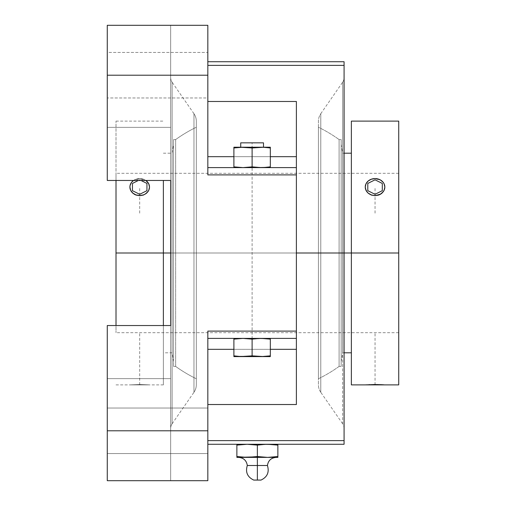 <?xml version="1.0" encoding="UTF-8"?>
<svg xmlns="http://www.w3.org/2000/svg" width="506" height="506" viewBox="0 0 506 506"><rect width="100%" height="100%" fill="white"/><g stroke="black" fill="none" stroke-linecap="round" stroke-linejoin="round"><path stroke-width="0.38" stroke-dasharray="2.53 1.9" d="M172.11 253L172.11 423.788A8.102 8.102 0 0 0 170.661 428.405L170.661 77.595A8.102 8.102 0 0 0 172.11 82.212L172.11 253L193.969 253L193.969 113.717A13.175 13.175 0 0 1 196.315 121.231L196.315 384.769A13.175 13.175 0 0 1 193.969 392.283L193.969 113.717L193.969 253L172.11 253L172.11 82.212L172.11 253L193.969 253L193.969 392.283A13.175 13.175 0 0 0 196.315 384.769L196.315 121.231A13.175 13.175 0 0 0 193.969 113.717L193.969 253L172.11 253L172.11 423.788L172.11 82.212A8.102 8.102 0 0 1 170.661 77.595L170.661 180.465L107.272 180.465L107.272 127.367L170.661 127.367L107.272 127.367L107.272 25.3L170.661 25.3L170.661 180.465L170.661 25.3L170.661 93.294L170.661 25.3L107.272 25.3L107.272 180.465L170.661 180.465L170.661 325.535L170.661 253L175.645 253L175.645 366.42A139.795 139.795 0 0 0 196.315 378.76L196.315 127.24A139.795 139.795 0 0 0 175.645 139.58L175.645 253L173.577 253L173.577 366.42L173.577 253L172.122 253L172.122 352.808L172.122 253L170.661 253L170.661 180.465L107.272 180.465L107.272 25.3L207.827 25.3L207.827 75.211L107.272 75.211L107.272 52.441L207.827 52.441L207.827 97.981L107.272 97.981L107.272 52.441L207.827 52.441L207.827 97.981L107.272 97.981L107.272 25.3L107.272 127.367L170.661 127.367L170.661 93.294L170.661 180.465L170.661 93.294L170.661 180.465L170.661 127.367L107.272 127.367L107.272 180.465L170.661 180.465L170.661 428.405A8.102 8.102 0 0 1 172.11 423.788L172.11 253M344.08 428.405A8.102 8.102 0 0 0 342.632 423.788L342.632 82.212A8.102 8.102 0 0 0 344.08 77.595L344.08 428.405L344.08 77.595A8.102 8.102 0 0 1 342.632 82.212L342.632 253L320.779 253L320.779 392.283A13.175 13.175 0 0 1 318.426 384.769L318.426 121.231A13.175 13.175 0 0 1 320.779 113.717L320.779 253L320.779 113.717L320.779 253L342.632 253L342.632 82.212L342.632 253L339.096 253L339.096 139.58A139.795 139.795 0 0 0 318.426 127.24L318.426 378.76A139.795 139.795 0 0 0 339.096 366.42L339.096 253L341.164 253L341.164 366.42L341.164 253L342.625 253L342.625 352.808L342.625 253L351.366 253L351.366 352.808L351.366 253L398.728 253L398.728 384.883L398.728 173.305L398.728 253L116.013 253L172.122 253L172.122 352.808L172.122 253L163.375 253L163.375 384.883L163.375 253L116.013 253L398.728 253L398.728 332.695L398.728 173.305L398.728 253L116.013 253L116.013 173.305L116.013 253L398.728 253L398.728 332.695L398.728 253L351.366 253L351.366 121.117L351.366 384.883L351.366 153.191L351.366 352.808L351.366 253L342.625 253L342.625 352.808L342.625 153.191L342.625 253L344.08 253L341.164 253L341.164 361.765L341.164 144.235L341.164 253L342.625 253L342.625 153.191L342.625 253L320.779 253L320.779 113.717A13.175 13.175 0 0 0 318.426 121.231L318.426 384.769A13.175 13.175 0 0 0 320.779 392.283L320.779 253L342.632 253L342.632 423.788A8.102 8.102 0 0 1 344.08 428.405L344.08 427.564L344.08 428.405M277.864 457.329L238.592 457.386L257.371 457.386L238.592 457.386L257.371 457.386L257.371 465.501L257.371 457.386L236.878 457.386L236.878 456.532L244.556 457.329L252.26 457.158M267.434 465.501L247.307 465.501L257.371 465.501L257.371 480.074L257.371 465.501L267.434 465.501M253.727 480.074L257.371 480.074L253.727 480.074M107.272 453.559L107.272 408.019L207.827 408.019L207.827 453.559L107.272 453.559L107.272 408.019L207.827 408.019L207.827 453.559L107.272 453.559L207.827 453.559L207.827 408.019L107.272 408.019L107.272 453.559L107.272 325.535L170.661 325.535L170.661 412.706L170.661 325.535L107.272 325.535L170.661 325.535L170.661 378.633L107.272 378.633L107.272 325.535L170.661 325.535L170.661 180.465L107.272 180.465L107.272 75.211L207.827 75.211L207.827 174.899L207.827 167.612L296.389 167.612L296.389 338.387L296.389 101.478L296.389 404.522L296.389 338.387L207.827 338.387L296.389 338.387L207.827 338.387L207.827 331.101L207.827 430.789L107.272 430.789L107.272 325.535L107.272 378.633L170.661 378.633L170.661 480.7L170.661 412.706L170.661 480.7L107.272 480.7L107.272 378.633L107.272 480.7L107.272 408.019L107.272 453.559L207.827 453.559L207.827 430.789L207.827 480.7L107.272 480.7L107.272 430.789L207.827 430.789L207.827 331.101L296.389 331.101L207.827 331.101L207.827 338.387L296.389 338.387L207.827 338.387L207.827 349.317L296.389 349.317L296.389 101.478L207.827 101.478L207.827 156.683L296.389 156.683L296.389 101.478L296.389 156.683L207.827 156.683L207.827 167.612L296.389 167.612L296.389 156.683L296.389 167.612L207.827 167.612L296.389 167.612L296.389 174.899L207.827 174.899L296.389 174.899L296.389 349.317L296.389 167.612L207.827 167.612L207.827 61.732L207.827 65.375L344.08 65.375L344.08 444.268L207.827 444.268L207.827 404.522L296.389 404.522L296.389 349.317L207.827 349.317L207.827 404.522L296.389 404.522L296.389 338.387L207.827 338.387L207.827 332.524L207.827 440.625L344.08 440.625L207.827 440.625L207.827 444.268L344.08 444.268L344.08 65.375L207.827 65.375L207.827 61.732L344.08 61.732L344.08 65.375L344.08 61.732L207.827 61.732L207.827 156.683L207.827 101.478L296.389 101.478L296.389 167.612L207.827 167.612L207.827 156.683L207.827 174.899L207.827 25.3L107.272 25.3L170.661 25.3L107.272 25.3L107.272 180.465L170.661 180.465L170.661 325.535L107.272 325.535L107.272 480.7L170.661 480.7L170.661 378.633L107.272 378.633L170.661 378.633L170.661 325.535L107.272 325.535L107.272 480.7L207.827 480.7L207.827 408.019L207.827 453.559L207.827 408.019L207.827 453.123L207.827 408.019L107.272 408.019L107.272 453.559M175.645 366.42L175.645 253L175.645 366.42L175.645 253L173.577 253L173.577 361.765L173.577 144.235L173.577 253L172.122 253L172.122 153.191L172.122 253L173.577 253L173.577 366.42L173.577 139.58L173.577 361.765L173.577 139.58L173.577 253L175.645 253L175.645 139.58A139.795 139.795 0 0 1 196.315 127.24L196.315 378.76A139.795 139.795 0 0 1 175.645 366.42L173.577 366.42M240.723 147.208L263.493 147.208L263.493 142.837L240.723 142.837L240.723 147.208L263.493 147.208L240.723 147.208L240.723 142.837L263.493 142.837L240.723 142.837L263.493 142.837L263.493 147.208L240.723 147.208L270.324 147.208L233.892 147.208L233.892 147.967L240.717 147.259L252.108 147.967L261.216 147.208L252.108 147.208L263.493 147.208L240.723 147.208M339.096 366.42L339.096 253L339.096 366.42A139.795 139.795 0 0 1 318.426 378.76L318.426 127.24A139.795 139.795 0 0 1 339.096 139.58L339.096 253L339.096 139.58L339.096 253L341.164 253L341.164 366.42L341.164 139.58L341.164 361.765L341.164 144.235L341.164 253L339.096 253L339.096 366.42L341.164 366.42M116.013 325.535L116.013 253L116.013 325.535M149.302 384.87L129.903 384.883L139.7 384.522L148.745 384.832L139.694 384.522L129.903 384.883L149.302 384.883M130.649 183.836L129.903 187.056L130.093 185.398L131.554 182.394L130.649 183.836M132.774 181.148L131.554 182.394L134.254 180.13L132.774 181.148M135.95 179.377L134.254 180.13L139.694 178.757L135.95 179.377M139.694 178.574L143.445 179.219L145.861 180.465A9.797 8.482 180 0 0 139.694 178.574A9.797 8.482 180 0 0 133.533 180.465L135.95 179.219L139.694 178.574M384.092 384.832L365.996 384.832M372.441 384.547L370.443 384.598M370.31 384.604L374.225 384.522M373.124 384.535L372.568 384.541M373.681 384.528L373.137 384.535M379.026 384.579L378.532 384.566M378.437 384.566L377.938 384.554M375.047 384.522L379.544 384.598M379.481 384.592L379.108 384.585M365.996 183.836L365.25 187.056L365.44 185.398L366.907 182.394L365.996 183.836M368.128 181.148L366.907 182.394L369.608 180.13L368.128 181.148M371.303 179.371L369.608 180.13L371.303 179.371L375.054 178.757L371.303 179.371M378.798 179.377L375.054 178.757L380.493 180.13L378.798 179.377M381.973 181.148L380.493 180.13L383.194 182.407L381.973 181.148M384.098 183.836L383.194 182.407L384.098 183.836L384.845 187.056L384.098 183.836M398.728 253L398.728 121.117L398.728 253L116.013 253L116.013 173.305L116.013 332.695L116.013 121.117L116.013 253M384.845 384.883L365.25 384.883M148.745 384.832L129.903 384.883L139.694 384.522L148.745 384.832L139.7 384.522L129.903 384.883L148.745 384.832M143.445 179.377L139.694 178.757L145.14 180.13L143.445 179.377M146.62 181.148L145.14 180.13L147.841 182.4L146.62 181.148M148.745 183.836L147.841 182.4L148.745 183.836L149.491 187.056L148.745 183.836M163.375 180.465L163.375 352.808L163.375 180.465M351.366 253L351.366 153.191L351.366 253M172.122 253L172.122 153.191L172.122 253M261.014 480.074L257.371 480.074L261.014 480.074M341.164 253L341.164 139.58L341.164 253M318.426 127.24L318.426 378.76L318.426 127.24M270.324 147.259L270.324 147.967L261.216 147.208L252.108 147.967L243 147.208L270.324 147.208L261.216 147.208L270.324 147.208L270.324 147.967L261.216 147.208L270.324 147.967L270.324 147.208L233.892 147.208L261.216 147.208L252.108 147.967L240.717 147.259L233.892 147.967L233.892 147.208L240.717 147.259M270.324 356.553L233.892 356.603L233.892 355.851L243 356.603L234.05 356.603L270.324 356.603L243 356.603L252.108 355.851L263.5 356.553L233.892 356.603L243 356.603L233.892 356.603L233.892 355.851L243 356.603L233.892 355.851L233.892 356.553L233.892 339.14L233.892 355.851L243 356.603L261.216 356.603L252.108 355.851L243 356.603L252.108 355.851L258.933 356.553L270.324 356.603L243 356.603L252.108 355.851L263.5 356.553L270.324 355.851L270.324 356.401L270.324 355.851L263.5 356.553M257.371 457.386L276.156 457.386L257.371 457.386M265.783 147.41L261.216 147.208L252.108 147.967L252.108 166.86L252.108 147.967L243 147.208L233.892 147.967L233.892 167.41L233.892 166.86L243 167.612L252.108 166.86L252.108 147.967L243 147.208L238.434 147.41L243 147.208L252.108 147.967L252.108 166.86L252.108 147.967L261.216 147.208L270.324 147.967L270.324 167.41L270.324 147.208L270.324 166.86L261.216 167.612L252.108 166.86L261.216 167.612L270.324 166.86L270.324 147.967L261.216 147.208L252.108 147.967L252.108 166.86L243 167.612L233.892 166.86L233.892 147.41L233.892 147.967L238.434 147.41L233.892 147.967L233.892 166.86L233.892 147.208M196.315 378.76L196.315 127.24L196.315 378.76M270.324 356.603L261.216 356.603L270.324 355.851L270.324 356.603M275.315 456.893L277.864 456.532L277.864 457.386L236.878 457.386M254.822 456.893L257.371 456.532L267.617 457.386L277.864 456.532L277.864 457.158M236.878 457.329L236.878 456.532M320.779 392.283L320.779 253L320.779 392.283L342.632 423.788M270.324 166.86L270.324 167.612L243 167.612L252.108 166.86L263.5 167.562L270.324 166.86L270.324 147.967L270.324 167.612L270.324 166.86L270.324 167.612L233.892 167.41L261.216 167.612L270.324 166.86L265.783 167.41M238.434 147.41L233.892 147.967L233.892 167.41L233.892 147.41M233.892 167.562L233.892 166.86L243 167.612L233.892 167.612L261.216 167.612L252.108 166.86L256.65 167.41L252.108 166.86L245.283 167.562L252.108 166.86M270.324 147.41L270.324 147.967M265.783 356.401L261.216 356.603L270.324 355.851L270.324 339.14L261.216 338.387L270.324 339.14L270.324 338.438L270.324 355.851L270.324 339.14L270.324 355.851L265.783 356.401L270.324 355.851L270.324 338.387L270.324 356.401M270.324 338.438L270.324 339.14L261.216 338.387L252.108 339.14L252.108 355.851L252.108 339.14L243 338.387L233.892 339.14L233.892 338.387L270.324 338.387L258.933 338.438L252.108 339.14L247.567 338.59L252.108 339.14L252.108 355.851L252.108 339.14L256.65 338.59L252.108 339.14L252.108 355.851L243 356.603L247.567 356.401M238.434 356.401L243 356.603L233.892 355.851L233.892 339.14L233.892 355.851M252.108 355.851L261.216 356.603L252.108 355.851L252.108 339.14L243 338.387L233.892 339.14L238.434 338.59L233.892 339.14L233.892 338.59M277.864 445.116L277.864 444.268L247.124 444.268L267.617 444.268L257.371 445.116L247.124 444.268L277.864 444.268L267.617 444.268L277.864 444.268L277.864 456.532L277.864 445.116L272.753 444.496M257.371 456.532L257.371 445.116L257.371 456.532L267.617 457.386M252.26 444.496L247.124 444.268L236.878 445.116L236.878 444.268L247.124 444.268L236.878 444.268M233.892 167.41L233.892 166.86L243 167.612M193.969 392.283L193.969 253L193.969 392.283L172.11 423.788M240.717 338.438L252.108 339.14L263.5 338.438L252.108 339.14L245.283 338.438L233.892 338.387M107.272 97.981L107.272 79.657L107.272 97.981L207.827 97.981L207.827 52.441L107.272 52.441L107.272 97.981L207.827 97.981L207.827 52.441L107.272 52.441L107.272 97.981M233.892 339.14L238.434 338.59M265.783 338.59L270.324 339.14L261.216 338.387L234.512 338.387L270.324 338.387L243 338.387M270.324 338.59L270.324 339.14M257.371 480.074L257.371 444.268L267.617 444.268L257.371 445.116M236.878 445.116L236.878 444.496M244.556 444.325L241.988 444.496M344.08 77.595L344.08 427.564L344.08 77.595M233.892 156.683L270.324 156.683L233.892 156.683M261.216 338.387L245.138 338.387L261.216 338.387M247.124 444.268L257.371 444.268M207.827 404.522L207.827 349.317L207.827 404.522M233.892 349.317L270.324 349.317L233.892 349.317M207.827 173.476L207.827 174.899M207.827 52.441L207.827 97.981L207.827 52.441M207.827 331.101L207.827 332.524M107.272 430.789L207.827 430.789L107.272 430.789M107.272 75.211L207.827 75.211L107.272 75.211M170.661 253L344.08 253L170.661 253M375.047 384.883L375.047 332.695M375.047 213.152L375.047 187.056M139.694 384.883L139.694 332.695M139.694 213.152L139.694 187.056M252.108 356.603L252.108 142.837L252.108 356.603M370.866 384.883L379.228 384.883L370.866 384.883M383.415 384.883L379.228 384.883L383.415 384.883M135.513 384.883L143.881 384.883L135.513 384.883M148.062 384.883L143.881 384.883L148.062 384.883M140.997 180.465L139.694 179.813L138.391 180.465M193.969 113.717L172.11 82.212M320.779 113.717L342.632 82.212M173.577 361.765L172.122 352.808L163.375 352.808M341.164 361.765L342.625 352.808L344.08 352.808M116.013 384.883L129.903 384.883M163.375 384.883L149.491 384.883M398.728 173.305L116.013 173.305M398.728 332.695L116.013 332.695M116.013 121.117L163.375 121.117M341.164 144.235L342.625 153.191L344.08 153.191M163.375 153.191L172.122 153.191L173.577 144.235M339.096 139.58L341.164 139.58M173.577 139.58L175.645 139.58"/><path stroke-width="0.76" d="M261.014 480.074L253.727 480.074L261.014 480.074C267.32 477.05 269.458 472.193 267.434 465.501L257.371 465.501L257.371 480.074L257.371 465.501L247.307 465.501L257.371 465.501L257.371 457.386L257.371 465.501L267.434 465.501C268.224 460.523 271.134 457.822 276.156 457.386M296.389 101.478L296.389 331.101L207.827 331.101L207.827 480.7L207.827 331.101L296.389 331.101L296.389 404.522L207.827 404.522L296.389 404.522L296.389 338.387L207.827 338.387L296.389 338.387L296.389 167.612L207.827 167.612L296.389 167.612L296.389 101.478L207.827 101.478L296.389 101.478M344.08 65.375L207.827 65.375L344.08 65.375L344.08 61.732L207.827 61.732L344.08 61.732L344.08 253L351.366 253L344.08 253L344.08 65.375M296.389 253L344.08 253L296.389 253M240.723 142.837L240.723 147.208L240.723 142.837L263.493 142.837L240.723 142.837M263.493 147.208L263.493 142.837L263.493 147.208M170.661 253L116.013 253L116.013 325.535L116.013 180.465L116.013 253L163.375 253L163.375 180.465L163.375 253L170.661 253M163.375 325.535L163.375 253L163.375 325.535M129.903 187.024L129.903 187.056A9.797 8.482 180 0 1 133.533 180.465L131.554 182.343L130.086 185.405L129.903 187.056L130.649 190.332L129.903 187.03M351.366 253L351.366 384.883L351.366 253L398.728 253L351.366 253L351.366 121.117L351.366 253M398.728 384.883L398.728 121.117L398.728 384.883L365.25 384.883L375.054 384.522L384.098 384.883L351.366 384.883M377.938 384.554L365.996 384.832M374.225 384.522L373.681 384.528M384.073 384.832L381.625 384.687M375.047 195.544A9.797 8.482 180 0 1 365.25 187.056L365.996 190.332L368.121 193.153L371.296 195.05L375.047 195.721L380.487 194.114L383.194 191.774L384.098 190.307L384.845 187.056L384.098 183.811L383.194 182.343L380.487 180.003L376.957 178.738L375.047 178.574L371.296 179.219L368.121 181.059L365.996 183.811L365.25 187.056L365.44 188.713L366.901 191.774L368.121 193.058L371.296 194.899L375.047 195.721L378.792 195.05L380.487 194.241L381.973 193.153L384.098 190.332L384.845 187.056A9.797 8.482 180 0 1 375.047 195.544M381.973 384.699L375.054 384.522M365.25 187.024L365.25 187.056A9.797 8.482 180 0 1 375.047 178.574A9.797 8.482 180 0 1 384.845 187.056L384.098 190.332L381.973 193.153L378.792 195.05L375.047 195.721L371.296 195.05L368.121 193.153L365.996 190.332L365.25 187.03M369.013 384.661L369.595 384.63M145.861 180.465L148.745 183.811L149.491 187.056L148.745 190.307L147.841 191.774L145.14 194.114L143.445 194.899L139.694 195.544L135.95 194.899L132.768 193.058L130.649 190.307L131.547 191.825L134.248 194.234L135.943 195.05L139.688 195.721L143.438 195.057L146.62 193.153L148.745 190.338L149.491 187.056A9.797 8.482 180 0 1 139.694 195.544A9.797 8.482 180 0 1 129.903 187.056L130.649 190.332L132.768 193.147L135.943 195.05L139.688 195.721L143.438 195.057L146.62 193.153L148.745 190.338L149.491 187.056A9.797 8.482 180 0 0 145.861 180.465M233.892 147.208L270.324 147.208L233.892 147.208L233.892 147.967L243 147.208L252.108 147.967L263.5 147.259L270.324 147.967L270.324 147.41L270.324 147.967L265.783 147.41L270.324 147.967L270.324 147.259M233.892 338.438L233.892 339.14L238.434 338.59L233.892 339.14L233.892 356.603L261.216 356.603L252.108 355.851L240.717 356.553L233.892 355.851L233.892 356.603L270.324 356.603L270.324 355.851L261.216 356.603L270.324 356.603L270.324 355.851L270.324 356.401M236.878 456.532L236.878 445.116L241.988 444.496L236.878 445.116L236.878 456.532L241.988 457.158L236.878 456.532L236.878 457.386L254.822 456.893L247.124 457.386L236.878 456.532L236.878 457.386L277.864 457.386L277.864 456.532L267.617 457.386L277.864 457.386L277.864 456.893M240.717 147.259L252.108 147.967L252.108 166.86L247.567 167.41L243 167.612L233.892 166.86L233.892 147.967L238.434 147.41M263.5 356.553L252.108 355.851L252.108 339.14L256.65 338.59L261.216 338.387L270.324 339.14L270.324 355.851L265.783 356.401M267.617 457.386L257.371 456.532L257.371 445.116L262.481 444.496L267.617 444.268L277.864 445.116L277.864 456.532L267.617 457.386L257.371 456.532L247.124 457.386L241.988 457.158L267.617 457.386L275.315 456.893M252.26 457.158L254.822 456.893M233.892 147.41L233.892 167.562M252.108 166.86L258.933 167.562L265.783 167.41L261.216 167.612L252.108 166.86L243 167.612L252.108 166.86L252.108 147.967L261.216 147.208L265.783 147.41M265.783 167.41L270.324 166.86L270.324 147.967L270.324 166.86L263.5 167.562L270.324 166.86L270.324 167.612L270.324 166.86M270.324 355.851L270.324 338.438M270.324 339.14L265.783 338.59L270.324 339.14L270.324 338.59L270.324 339.14M233.892 355.851L238.434 356.401L233.892 355.851L233.892 339.14L243 338.387L252.108 339.14L252.108 355.851L247.567 356.401L252.108 355.851M247.567 356.401L238.434 356.401M277.864 456.532L277.864 444.268M277.864 445.116L267.617 444.268L277.864 445.116L277.864 444.325M236.878 444.761L236.878 444.268L236.878 445.116L247.124 444.268L257.371 445.116L252.26 444.496L257.371 445.116L257.371 456.532M243 167.612L233.892 166.86L233.892 167.41M243 338.387L252.108 339.14L258.933 338.438L265.783 338.59M238.434 338.59L240.717 338.438M233.892 338.59L233.892 339.14M247.124 444.268L252.26 444.496M257.371 445.116L265.049 444.325L272.753 444.496M241.988 444.496L244.556 444.325M344.08 444.268L344.08 253L344.08 440.625L207.827 440.625L344.08 440.625L344.08 444.268L207.827 444.268L344.08 444.268M207.827 156.683L233.892 156.683L207.827 156.683M270.324 156.683L296.389 156.683L270.324 156.683M207.827 174.899L296.389 174.899L207.827 174.899L207.827 75.211L107.272 75.211L107.272 25.3L107.272 75.211L207.827 75.211L207.827 25.3L107.272 25.3L207.827 25.3L207.827 173.476M207.827 349.317L233.892 349.317L207.827 349.317M270.324 349.317L296.389 349.317L270.324 349.317M107.272 75.211L107.272 180.465L170.661 180.465L170.661 325.535L170.661 180.465L107.272 180.465L107.272 75.211M207.827 332.524L207.827 331.101M170.661 325.535L107.272 325.535L107.272 430.789L207.827 430.789L107.272 430.789L107.272 480.7L207.827 480.7L107.272 480.7L107.272 325.535L170.661 325.535M367.799 183.438L367.799 190.68L375.047 194.304L382.296 190.68L382.296 183.438L375.047 179.813L367.799 183.438M138.391 180.465L132.452 183.438L132.452 190.68L139.694 194.304L146.942 190.68L146.942 183.438L140.997 180.465M238.592 457.386C243.607 457.822 246.517 460.523 247.307 465.501C245.283 472.193 247.428 477.05 253.727 480.074M344.08 352.808L351.366 352.808M351.366 121.117L398.728 121.117M344.08 153.191L351.366 153.191"/></g></svg>
